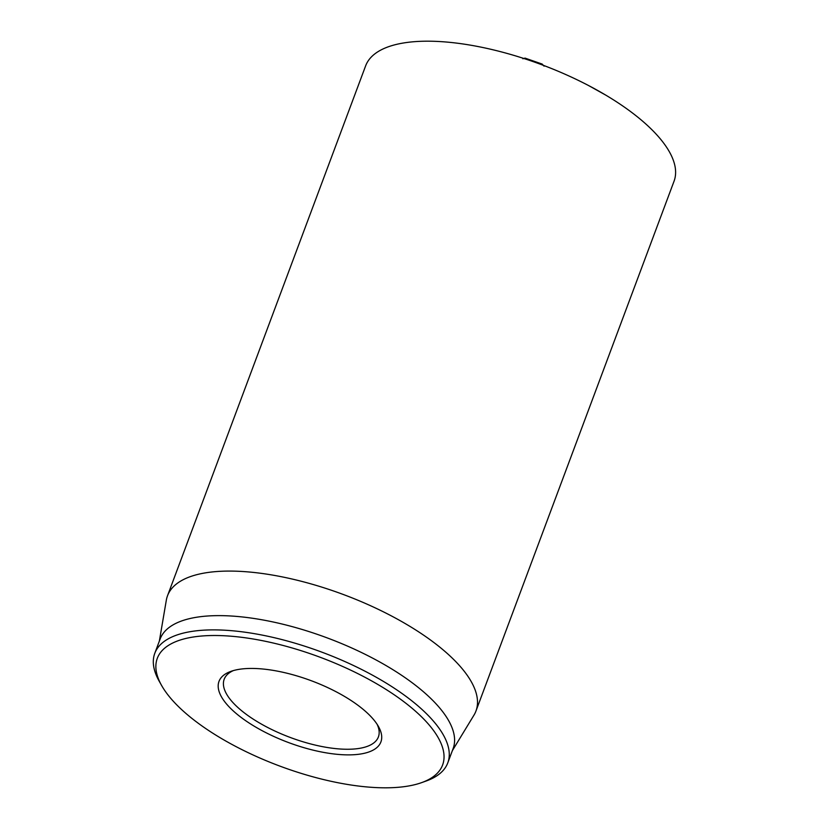 <?xml version="1.0" encoding="UTF-8"?>
<svg xmlns="http://www.w3.org/2000/svg" width="829" height="829" viewBox="0 0 829 829"><rect width="100%" height="100%" fill="white"/><g stroke="black" fill="none" stroke-linecap="round" stroke-linejoin="round"><path stroke-width="1.24" d="M605.844 95.169L588.559 85.532M544.062 66.154L542.176 64.071L525.047 58.113L522.85 58.755M541.907 64.786L542.176 64.071M475.95 711.064L674.06 181.178A164.639 62.745 -159.5 0 0 641.936 120.588A164.639 62.745 -159.5 0 0 479.162 46.766A164.639 62.745 -159.5 0 0 365.63 65.864L167.52 595.75A164.639 62.745 20.5 0 1 281.041 576.652A164.639 62.745 20.5 0 1 443.826 650.475A164.639 62.745 20.5 0 1 475.95 711.064A164.639 62.745 20.5 0 1 473.939 715.189L452.365 750.649M377.143 724.339A82.32 31.367 20.5 0 1 378.397 736.929A82.32 31.367 20.5 0 1 321.631 746.473A82.32 31.367 20.5 0 1 240.234 709.562A82.32 31.367 20.5 0 1 224.182 679.272A82.32 31.367 20.5 0 1 233.374 670.588M235.85 713.199A86.434 32.942 -159.5 0 0 337.476 754.349A86.434 32.942 -159.5 0 0 378.47 726.525A86.434 32.942 -159.5 0 0 311.486 680.806A86.434 32.942 -159.5 0 0 230.939 671.366A86.434 32.942 -159.5 0 0 235.85 713.199M412.883 708.94A152.298 58.03 20.5 0 1 421.546 782.659A152.298 58.03 20.5 0 1 279.632 766.017A152.298 58.03 20.5 0 1 161.603 685.469A152.298 58.03 20.5 0 1 233.84 636.454A152.298 58.03 20.5 0 1 412.883 708.94M421.546 782.659L426.158 781.011A156.412 59.605 -159.5 0 0 447.784 762.877A156.412 59.605 -159.5 0 0 417.277 705.303A156.412 59.605 -159.5 0 0 262.627 635.18A156.412 59.605 -159.5 0 0 154.785 653.325A156.412 59.605 -159.5 0 0 159.199 681.2L161.603 685.469M447.784 762.877L453.121 748.618A156.412 59.605 -159.5 0 0 327.486 638.009A156.412 59.605 -159.5 0 0 160.111 639.066L154.785 653.325M159.355 641.097L166.328 600.175A164.639 62.745 20.5 0 1 167.52 595.75M524.798 58.797L525.047 58.113"/></g></svg>
